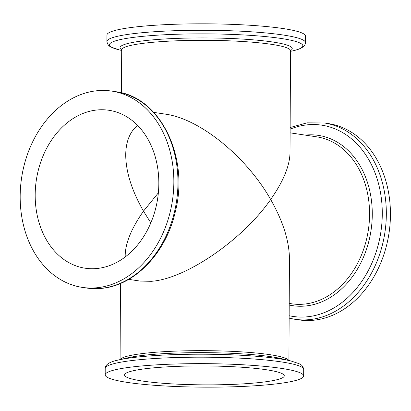 <?xml version="1.0" encoding="UTF-8"?>
<svg xmlns="http://www.w3.org/2000/svg" width="411" height="411" viewBox="0 0 411 411"><rect width="100%" height="100%" fill="white"/><g stroke="black" fill="none" stroke-linecap="round" stroke-linejoin="round"><path stroke-width="0.62" d="M158.369 192.846L143.485 211.151L150.832 222.849M288.918 360.488L289.447 259.022C289.313 241.129 283.056 221.288 270.669 199.499C283.261 181.544 289.709 165.987 290.007 152.841L290.541 50.764A84.419 9.998 -179.7 0 0 242.31 41.48A84.419 9.998 -179.7 0 0 152.692 42.307A84.419 9.998 -179.7 0 0 121.702 49.88L121.481 92.829M137.572 125.365C129.835 131.828 125.884 141.656 125.72 154.849C125.843 171.772 131.767 190.54 143.485 211.151C131.571 228.141 125.473 242.855 125.191 255.293L125.227 256.932M128.71 279.362L140.279 281.098L151.443 281.299C185.777 278.946 242.608 239.952 270.669 199.499C246.343 156.514 199.669 118.681 165.33 114.13L153.76 112.393M294.769 319.265L298.884 319.886A99.246 76.261 -81.5 0 0 389.027 233.047A99.246 76.261 -81.5 0 0 328.332 123.583L324.217 122.966A99.246 76.261 98.5 0 1 385.955 223.26A99.246 76.261 98.5 0 1 308.98 319.666A99.246 76.261 98.5 0 1 294.769 319.265L289.139 318.145M97.428 109.948A79.857 61.362 -81.5 0 0 35.49 187.514A79.857 61.362 -81.5 0 0 85.164 268.213A79.857 61.362 -81.5 0 0 157.69 198.343A79.857 61.362 -81.5 0 0 108.858 110.271A79.857 61.362 -81.5 0 0 97.428 109.948M143.388 26.155A99.246 11.749 -179.7 0 0 106.952 35.058L106.917 41.511A99.246 11.749 0.3 0 1 143.352 32.608A99.246 11.749 0.3 0 1 248.712 31.632A99.246 11.749 0.3 0 1 305.414 42.549L305.445 36.096A99.246 11.749 -179.7 0 0 248.747 25.179A99.246 11.749 -179.7 0 0 143.388 26.155M97.525 90.692A99.246 76.261 -81.5 0 0 20.55 187.097A99.246 76.261 -81.5 0 0 82.287 287.392A99.246 76.261 -81.5 0 0 172.43 200.558A99.246 76.261 -81.5 0 0 111.735 91.093A99.246 76.261 -81.5 0 0 97.525 90.692M153.878 367.819A79.857 9.453 -179.7 0 0 124.564 374.981A79.857 9.453 -179.7 0 0 204.37 384.855A79.857 9.453 -179.7 0 0 284.273 375.818A79.857 9.453 -179.7 0 0 238.652 367.033A79.857 9.453 -179.7 0 0 153.878 367.819M141.605 365.975A99.246 11.749 -179.7 0 0 105.175 374.878A99.246 11.749 -179.7 0 0 204.359 387.152A99.246 11.749 -179.7 0 0 303.667 375.921A99.246 11.749 -179.7 0 0 246.97 365.004A99.246 11.749 -179.7 0 0 141.605 365.975M289.216 303.436L291.687 303.806A84.419 64.866 -81.5 0 0 368.359 229.949A84.419 64.866 -81.5 0 0 316.732 136.842L290.109 132.845M289.154 315.72A96.713 74.314 -81.5 0 0 306.899 316.835A96.713 74.314 -81.5 0 0 382.276 213.941A96.713 74.314 -81.5 0 0 307.906 124.774A96.713 74.314 -81.5 0 0 290.13 129.141M305.224 135.111A86.11 66.166 98.5 0 1 306.051 135.029A86.11 66.166 98.5 0 1 372.274 214.424A86.11 66.166 98.5 0 1 305.157 306.036A86.11 66.166 98.5 0 1 289.205 305.013M290.536 51.375L292.73 50.861A96.713 11.451 -179.7 0 0 266.482 36.677A96.713 11.451 -179.7 0 0 144.939 36.132A96.713 11.451 -179.7 0 0 119.514 49.957L121.702 50.486M121.687 49.695A86.11 10.198 0.3 0 1 151.633 39.959A86.11 10.198 0.3 0 1 250.54 39.626A86.11 10.198 0.3 0 1 290.556 50.579M111.735 91.093L115.845 91.71A99.246 76.261 98.5 0 1 177.583 192.004A99.246 76.261 98.5 0 1 100.608 288.409A99.246 76.261 98.5 0 1 86.402 288.008L82.287 287.392M288.738 360.442A84.419 9.998 -179.7 0 0 238.185 351.662A84.419 9.998 -179.7 0 0 151.068 352.638A84.419 9.998 -179.7 0 0 120.264 359.563M117.89 360.113A96.713 11.451 0.3 0 1 143.264 356.481A96.713 11.451 0.3 0 1 291.101 361.022L281.622 358.711A86.11 10.198 -179.7 0 0 149.989 354.667A86.11 10.198 -179.7 0 0 127.4 357.899L117.89 360.113C107.405 362.363 105.154 365.739 105.206 368.426A99.246 11.749 0.3 0 1 141.641 359.522A99.246 11.749 0.3 0 1 247.001 358.546A99.246 11.749 0.3 0 1 303.698 369.463L303.667 375.921M120.48 283.456L120.084 359.604M105.206 368.426L105.175 374.878M121.589 49.418L121.702 49.88M290.541 50.764L290.659 50.301M290.135 127.518L307.094 122.848L324.217 122.966M303.698 369.463C302.743 364.459 299.655 364.285 299.167 363.72L291.101 361.022M115.845 91.71C160.244 96.806 189.476 156.879 175.384 211.434C166.203 252.868 134.623 285.928 100.936 288.419L86.402 288.008M106.917 41.511C107.877 46.515 110.965 46.695 111.453 47.255L119.514 49.957M292.73 50.861C303.215 48.616 305.465 45.236 305.414 42.549"/></g></svg>
